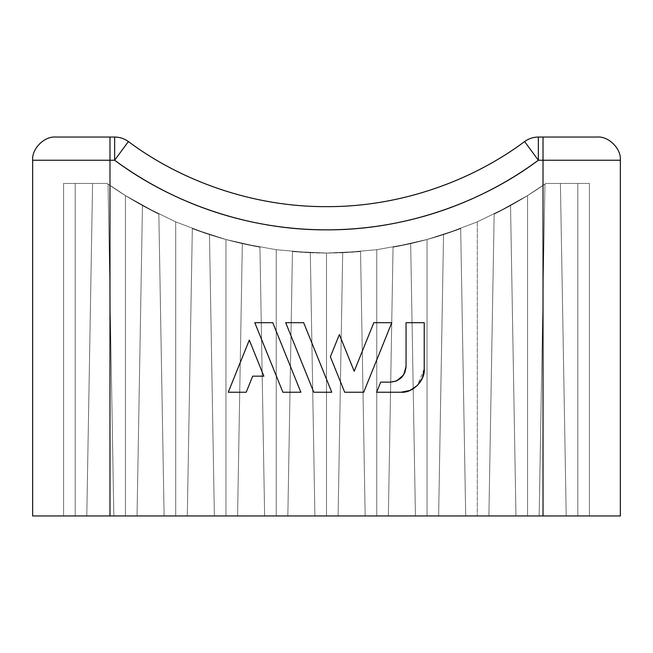<?xml version="1.0" encoding="UTF-8"?>
<svg xmlns="http://www.w3.org/2000/svg" width="653" height="653" viewBox="0 0 653 653"><rect width="100%" height="100%" fill="white"/><g stroke="black" fill="none" stroke-linecap="round" stroke-linejoin="round"><path stroke-width="0.49" stroke-dasharray="3.27 2.45" d="M109.982 515.96L620.35 515.96L620.35 160.246L620.35 515.96L109.982 515.96L109.982 160.246L114.642 160.246C129.89 171.47 145.929 181.428 162.76 190.105C179.599 198.79 197.01 206.087 215 211.996C232.99 217.906 251.34 222.355 270.04 225.35C288.74 228.346 307.563 229.84 326.5 229.84C345.437 229.84 364.26 228.346 382.96 225.35C401.66 222.355 420.01 217.906 438 211.996C455.99 206.087 473.401 198.79 490.24 190.105C507.071 181.428 523.11 171.47 538.358 160.246L543.018 160.246L543.018 515.96L543.018 160.246L538.358 160.246C481.914 202.438 405.08 230.264 326.5 229.84C247.92 230.264 171.086 202.438 114.642 160.246L109.982 160.246L109.982 515.96L32.65 515.96L32.65 160.246L32.65 515.96L109.982 515.96M75.185 515.96L113.842 515.96L63.578 515.96L113.842 515.96L75.185 515.96L113.842 515.96L108.055 184.073L107.149 183.444L63.578 183.444L107.149 183.444L92.587 183.444L107.149 183.444L92.587 183.444L107.149 183.444L108.055 184.073L107.149 183.444L108.055 184.073L113.842 515.96L108.055 184.073L107.149 183.444L125.441 195.573L158.842 214.102A380.462 380.462 0 0 1 107.149 183.444A380.462 380.462 0 0 0 158.842 214.102L125.441 195.573L107.149 183.444A380.462 380.462 0 0 0 158.842 214.102L164.107 515.96L86.784 515.96L164.107 515.96L86.784 515.96L164.107 515.96L86.784 515.96L164.107 515.96L86.784 515.96L92.587 183.444L107.149 183.444A380.462 380.462 0 0 0 158.842 214.102L164.107 515.96L86.784 515.96L92.587 183.444L107.149 183.444L63.578 183.444L63.578 515.96L63.578 183.444L107.149 183.444L92.587 183.444L86.784 515.96L164.107 515.96L158.842 214.102L164.107 515.96L158.842 214.102L125.441 195.573L125.441 515.96L125.441 195.573L107.149 183.444L125.441 195.573L125.441 515.96L86.784 515.96L92.587 183.444L86.784 515.96L92.587 183.444L107.149 183.444L75.185 183.444L75.185 515.96L75.185 183.444L63.578 183.444L63.578 515.96L63.578 183.444L63.578 515.96L75.185 515.96L63.578 515.96L63.578 183.444L75.185 183.444L75.185 515.96L75.185 183.444L107.149 183.444L108.055 184.073L113.842 515.96L75.185 515.96L113.842 515.96L108.055 184.073L113.842 515.96L108.055 184.073L107.149 183.444L75.185 183.444L75.185 515.96L75.185 183.444L63.578 183.444L63.578 515.96L75.185 515.96L63.578 515.96L63.578 183.444L75.185 183.444L75.185 515.96L75.185 183.444L107.149 183.444L108.055 184.073L113.842 515.96L75.185 515.96M589.422 515.96L539.158 515.96L589.422 515.96L539.158 515.96L589.422 515.96L589.422 183.444L589.422 515.96L589.422 183.444L545.851 183.444L589.422 183.444L589.422 515.96L589.422 183.444L545.851 183.444L560.413 183.444L545.851 183.444L560.413 183.444L545.851 183.444L544.945 184.073L545.851 183.444A380.462 380.462 0 0 1 494.158 214.102L527.559 195.573L545.851 183.444L527.559 195.573L494.158 214.102A380.462 380.462 0 0 0 545.851 183.444L560.413 183.444L566.216 515.96L488.893 515.96L566.216 515.96L488.893 515.96L566.216 515.96L488.893 515.96L566.216 515.96L488.893 515.96L494.158 214.102A380.462 380.462 0 0 0 545.851 183.444L560.413 183.444L566.216 515.96L488.893 515.96L494.158 214.102A380.462 380.462 0 0 0 545.851 183.444L589.422 183.444L577.815 183.444L577.815 515.96L589.422 515.96L577.815 515.96L577.815 183.444L545.851 183.444L527.559 195.573L527.559 515.96L566.216 515.96L560.413 183.444L566.216 515.96L560.413 183.444L545.851 183.444L560.413 183.444L566.216 515.96L527.559 515.96L527.559 195.573L494.158 214.102L488.893 515.96L527.559 515.96L488.893 515.96L494.158 214.102L488.893 515.96L494.158 214.102L527.559 195.573L527.559 515.96L527.559 195.573L545.851 183.444L544.945 184.073L539.158 515.96L577.815 515.96L539.158 515.96L544.945 184.073L539.158 515.96L544.945 184.073L545.851 183.444L577.815 183.444L577.815 515.96L577.815 183.444L589.422 183.444L589.422 515.96L589.422 183.444L577.815 183.444L577.815 515.96L589.422 515.96L577.815 515.96L577.815 183.444L545.851 183.444L544.945 184.073L539.158 515.96L577.815 515.96L539.158 515.96L544.945 184.073L539.158 515.96L544.945 184.073L545.851 183.444L577.815 183.444L577.815 515.96L577.815 183.444L589.422 183.444L589.422 515.96M465.695 515.96L388.364 515.96L465.695 515.96L388.364 515.96L465.695 515.96L388.364 515.96L465.695 515.96L388.364 515.96L393.057 247.169L427.029 239.512L460.675 228.591A380.462 380.462 0 0 1 393.057 247.169A380.462 380.462 0 0 0 460.675 228.591L427.029 239.512L393.057 247.169A380.462 380.462 0 0 0 460.675 228.591L465.695 515.96L388.364 515.96L393.057 247.169A380.462 380.462 0 0 0 460.675 228.591L465.695 515.96L460.675 228.591L465.695 515.96L460.675 228.591L427.029 239.512L427.029 515.96L465.695 515.96L427.029 515.96L427.029 239.512L393.057 247.169L388.364 515.96L427.029 515.96L388.364 515.96L393.057 247.169L388.364 515.96L393.057 247.169L427.029 239.512L427.029 515.96L427.029 239.512L460.675 228.591L465.695 515.96L460.675 228.591L465.695 515.96L388.364 515.96L393.057 247.169L388.364 515.96L393.057 247.169L427.029 239.512L427.029 515.96L427.029 239.512L460.675 228.591L465.695 515.96L460.675 228.591L465.695 515.96L460.675 228.591L427.029 239.512L427.029 515.96L465.695 515.96M365.166 515.96L287.834 515.96L365.166 515.96L287.834 515.96L365.166 515.96L287.834 515.96L365.166 515.96L287.834 515.96L292.454 251.511L326.5 253.038L360.546 251.511A380.462 380.462 0 0 1 292.454 251.511A380.462 380.462 0 0 0 360.546 251.511L326.5 253.038L292.454 251.511A380.462 380.462 0 0 0 360.546 251.511L365.166 515.96L287.834 515.96L292.454 251.511A380.462 380.462 0 0 0 360.546 251.511L365.166 515.96L360.546 251.511L365.166 515.96L360.546 251.511L326.5 253.038L326.5 515.96L365.166 515.96L326.5 515.96L326.5 253.038L292.454 251.511L287.834 515.96L326.5 515.96L287.834 515.96L292.454 251.511L287.834 515.96L292.454 251.511L326.5 253.038L326.5 515.96L326.5 253.038L360.546 251.511L365.166 515.96L360.546 251.511L365.166 515.96L287.834 515.96L292.454 251.511L287.834 515.96L292.454 251.511L326.5 253.038L326.5 515.96L326.5 253.038L360.546 251.511L365.166 515.96L360.546 251.511L365.166 515.96L360.546 251.511L326.5 253.038L326.5 515.96L365.166 515.96M264.636 515.96L187.305 515.96L264.636 515.96L187.305 515.96L264.636 515.96L187.305 515.96L264.636 515.96L187.305 515.96L192.325 228.591L225.971 239.512L259.943 247.169A380.462 380.462 0 0 1 192.325 228.591A380.462 380.462 0 0 0 259.943 247.169L225.971 239.512L192.325 228.591A380.462 380.462 0 0 0 259.943 247.169L264.636 515.96L187.305 515.96L192.325 228.591A380.462 380.462 0 0 0 259.943 247.169L264.636 515.96L259.943 247.169L264.636 515.96L259.943 247.169L225.971 239.512L225.971 515.96L264.636 515.96L225.971 515.96L225.971 239.512L192.325 228.591L187.305 515.96L225.971 515.96L187.305 515.96L192.325 228.591L187.305 515.96L192.325 228.591L225.971 239.512L225.971 515.96L225.971 239.512L259.943 247.169L264.636 515.96L259.943 247.169L264.636 515.96L187.305 515.96L192.325 228.591L187.305 515.96L192.325 228.591L225.971 239.512L225.971 515.96L225.971 239.512L259.943 247.169L264.636 515.96L259.943 247.169L264.636 515.96L259.943 247.169L225.971 239.512L225.971 515.96L264.636 515.96M477.294 515.96L515.96 515.96L438.628 515.96L515.96 515.96L477.294 515.96L515.96 515.96L510.54 205.564L515.96 515.96L510.54 205.564L477.294 221.881L477.294 515.96L477.294 221.881L443.542 234.59L438.628 515.96L477.294 515.96L438.628 515.96L443.542 234.59L438.628 515.96L443.542 234.59L477.294 221.881L477.294 515.96L477.294 221.881L510.54 205.564L515.96 515.96L477.294 515.96L515.96 515.96L510.54 205.564L515.96 515.96L510.54 205.564L477.294 221.881L477.294 515.96L477.294 221.881L443.542 234.59L438.628 515.96L477.294 515.96L438.628 515.96L443.542 234.59L438.628 515.96L443.542 234.59L477.294 221.881L477.294 515.96L477.294 221.881L510.54 205.564L515.96 515.96L477.294 515.96M276.235 515.96L314.901 515.96L237.57 515.96L314.901 515.96L276.235 515.96L314.901 515.96L310.306 252.695L314.901 515.96L310.306 252.695L276.235 249.699L276.235 515.96L276.235 249.699L242.328 243.61L237.57 515.96L276.235 515.96L237.57 515.96L242.328 243.61L237.57 515.96L242.328 243.61L276.235 249.699L276.235 515.96L276.235 249.699L310.306 252.695L314.901 515.96L276.235 515.96L314.901 515.96L310.306 252.695L314.901 515.96L310.306 252.695L276.235 249.699L276.235 515.96L276.235 249.699L242.328 243.61L237.57 515.96L276.235 515.96L237.57 515.96L242.328 243.61L237.57 515.96L242.328 243.61L276.235 249.699L276.235 515.96L276.235 249.699L310.306 252.695L314.901 515.96L276.235 515.96M214.372 515.96L137.04 515.96L214.372 515.96L175.706 515.96L214.372 515.96L209.458 234.59L214.372 515.96L209.458 234.59L175.706 221.881L175.706 515.96L137.04 515.96L214.372 515.96L175.706 515.96L175.706 221.881L142.46 205.564L137.04 515.96L175.706 515.96L137.04 515.96L142.46 205.564L137.04 515.96L142.46 205.564L175.706 221.881L175.706 515.96L175.706 221.881L209.458 234.59L214.372 515.96L209.458 234.59L214.372 515.96L209.458 234.59L175.706 221.881L175.706 515.96L214.372 515.96L175.706 515.96L175.706 221.881L142.46 205.564L137.04 515.96L175.706 515.96L137.04 515.96L142.46 205.564L137.04 515.96L142.46 205.564L175.706 221.881L175.706 515.96L175.706 221.881L209.458 234.59L214.372 515.96M415.43 515.96L338.099 515.96L415.43 515.96L376.765 515.96L415.43 515.96L410.672 243.61L415.43 515.96L410.672 243.61L376.765 249.699L376.765 515.96L338.099 515.96L415.43 515.96L376.765 515.96L376.765 249.699L342.694 252.695L338.099 515.96L376.765 515.96L338.099 515.96L342.694 252.695L338.099 515.96L342.694 252.695L376.765 249.699L376.765 515.96L376.765 249.699L410.672 243.61L415.43 515.96L410.672 243.61L415.43 515.96L410.672 243.61L376.765 249.699L376.765 515.96L415.43 515.96L376.765 515.96L376.765 249.699L342.694 252.695L338.099 515.96L376.765 515.96L338.099 515.96L342.694 252.695L338.099 515.96L342.694 252.695L376.765 249.699L376.765 515.96L376.765 249.699L410.672 243.61L415.43 515.96M409.896 390.47L401.032 392.233L376.626 392.233L380.707 382.119L390.592 382.119L380.707 382.119L376.626 392.233L401.032 392.233L409.913 390.461L417.438 385.433L422.467 377.907L424.23 369.035L424.23 322.688L406.052 322.688L406.052 366.651L406.052 322.688L424.23 322.688M404.876 372.569L401.522 377.589L396.51 380.936M303.661 322.688L285.696 322.688L313.791 392.233L331.765 392.233L303.661 322.688L331.765 392.233L313.791 392.233L285.696 322.688L303.661 322.688M252.695 376.169L263.869 376.169L249.299 340.091L228.24 392.233L246.205 392.233L252.695 376.169L246.205 392.233L228.24 392.233L249.299 340.091L263.869 376.169L252.695 376.169M272.766 322.688L254.801 322.688L282.896 392.233L300.862 392.233L272.766 322.688L300.862 392.233L282.896 392.233L254.801 322.688L272.766 322.688M391.792 322.688L373.818 322.688L354.195 371.255L339.364 334.556L330.377 356.799L344.694 392.233L363.697 392.233L391.792 322.688L363.697 392.233L344.694 392.233L330.377 356.799L339.364 334.556L354.195 371.255L373.818 322.688L391.792 322.688M543.018 137.04L538.358 137.04L538.358 160.246L538.358 137.04C533.289 137.089 528.71 138.591 524.604 141.562L538.358 160.246L524.604 141.562C471.817 181.02 399.979 207.034 326.5 206.642C253.021 207.034 181.183 181.02 128.396 141.562C181.183 181.02 253.021 207.034 326.5 206.642C399.979 207.034 471.817 181.02 524.604 141.562C528.71 138.591 533.289 137.089 538.358 137.04L543.018 137.04L543.018 160.246L620.35 160.246C621.387 148.762 608.629 136.004 597.152 137.04L543.018 137.04L543.018 160.246L620.35 160.246C621.387 148.762 608.629 136.004 597.152 137.04L543.018 137.04M114.642 137.04L55.848 137.04C44.371 136.004 31.613 148.762 32.65 160.246L109.982 160.246L32.65 160.246C31.613 148.762 44.371 136.004 55.848 137.04L109.982 137.04L109.982 160.246L109.982 137.04L114.642 137.04L114.642 160.246L128.396 141.562C124.29 138.591 119.711 137.089 114.642 137.04L114.642 160.246L128.396 141.562C124.29 138.591 119.711 137.089 114.642 137.04M158.842 214.102L164.107 515.96L125.441 515.96L125.441 195.573L158.842 214.102L164.107 515.96L158.842 214.102L164.107 515.96L86.784 515.96L92.587 183.444L86.784 515.96L92.587 183.444L107.149 183.444L125.441 195.573L125.441 515.96L125.441 195.573L158.842 214.102L164.107 515.96L158.842 214.102L125.441 195.573L125.441 515.96L164.107 515.96L158.842 214.102L125.441 195.573L107.149 183.444L92.587 183.444L86.784 515.96L125.441 515.96L125.441 195.573L107.149 183.444L125.441 195.573L158.842 214.102M488.893 515.96L494.158 214.102L488.893 515.96L494.158 214.102L527.559 195.573L527.559 515.96L488.893 515.96L527.559 515.96L527.559 195.573L545.851 183.444L560.413 183.444L566.216 515.96L560.413 183.444L566.216 515.96L527.559 515.96L566.216 515.96L560.413 183.444L566.216 515.96L560.413 183.444L545.851 183.444L527.559 195.573L527.559 515.96L527.559 195.573L494.158 214.102L488.893 515.96M92.587 183.444L86.784 515.96L92.587 183.444L107.149 183.444L92.587 183.444M192.325 228.591L187.305 515.96L225.971 515.96L225.971 239.512L192.325 228.591L187.305 515.96L192.325 228.591L225.971 239.512L192.325 228.591M292.454 251.511L287.834 515.96L326.5 515.96L326.5 253.038L292.454 251.511L287.834 515.96L292.454 251.511L326.5 253.038L292.454 251.511M393.057 247.169L388.364 515.96L427.029 515.96L427.029 239.512L393.057 247.169L388.364 515.96L393.057 247.169L427.029 239.512L393.057 247.169M477.294 221.881L510.54 205.564L477.294 221.881L443.542 234.59L477.294 221.881L443.542 234.59L477.294 221.881L510.54 205.564L477.294 221.881M376.765 249.699L410.672 243.61L376.765 249.699L342.694 252.695L376.765 249.699L342.694 252.695L376.765 249.699L410.672 243.61L376.765 249.699M276.235 249.699L310.306 252.695L276.235 249.699L242.328 243.61L276.235 249.699L242.328 243.61L276.235 249.699L310.306 252.695L276.235 249.699M175.706 221.881L209.458 234.59L175.706 221.881L142.46 205.564L175.706 221.881L142.46 205.564L175.706 221.881L209.458 234.59L175.706 221.881M259.943 247.169L225.971 239.512L259.943 247.169M545.851 183.444L527.559 195.573L494.158 214.102L527.559 195.573L545.851 183.444L560.413 183.444L545.851 183.444M460.675 228.591L427.029 239.512L460.675 228.591M360.546 251.511L326.5 253.038L360.546 251.511M424.23 369.035L417.447 385.417L409.913 390.461"/><path stroke-width="0.98" d="M620.35 515.96L32.65 515.96L32.65 160.246L114.642 160.246C129.89 171.47 145.929 181.428 162.76 190.105C179.599 198.79 197.01 206.087 215 211.996C232.99 217.906 251.34 222.355 270.04 225.35C288.74 228.346 307.563 229.84 326.5 229.84C345.437 229.84 364.26 228.346 382.96 225.35C401.66 222.355 420.01 217.906 438 211.996C455.99 206.087 473.401 198.79 490.24 190.105C507.071 181.428 523.11 171.47 538.358 160.246L543.018 160.246L543.018 515.96L109.982 515.96L109.982 160.246L114.642 160.246L128.396 141.562C181.183 181.02 253.021 207.034 326.5 206.642C399.979 207.034 471.817 181.02 524.604 141.562C471.817 181.02 399.979 207.034 326.5 206.642C253.021 207.034 181.183 181.02 128.396 141.562C124.29 138.591 119.711 137.089 114.642 137.04L114.642 160.246L128.396 141.562C124.29 138.591 119.711 137.089 114.642 137.04L109.982 137.04L114.642 137.04L114.642 160.246C171.086 202.438 247.92 230.264 326.5 229.84C405.08 230.264 481.914 202.438 538.358 160.246L543.018 160.246L543.018 515.96L620.35 515.96L620.35 160.246L620.35 515.96M424.23 322.688L424.23 369.035L424.23 322.688L406.052 322.688L406.052 366.651L404.876 372.569L401.522 377.589L396.51 380.936L390.592 382.119L380.707 382.119L390.592 382.119C399.914 381.132 405.072 375.981 406.052 366.651L406.052 322.688L424.23 322.688L424.23 369.035C425.266 380.511 412.508 393.269 401.032 392.233L376.626 392.233L380.707 382.119L376.626 392.233L401.032 392.233L409.896 390.47M538.358 137.04L597.152 137.04C608.629 136.004 621.387 148.762 620.35 160.246L543.018 160.246L620.35 160.246C621.387 148.762 608.629 136.004 597.152 137.04L543.018 137.04L543.018 160.246L543.018 137.04L538.358 137.04L538.358 160.246L538.358 137.04C533.289 137.089 528.71 138.591 524.604 141.562L538.358 160.246L524.604 141.562C528.71 138.591 533.289 137.089 538.358 137.04M55.848 137.04L109.982 137.04L109.982 515.96L32.65 515.96L32.65 160.246L109.982 160.246L109.982 137.04L55.848 137.04C44.371 136.004 31.613 148.762 32.65 160.246C31.613 148.762 44.371 136.004 55.848 137.04M252.695 376.169L246.205 392.233L228.24 392.233L249.299 340.091L263.869 376.169L252.695 376.169L246.205 392.233L228.24 392.233L249.299 340.091L263.869 376.169L252.695 376.169M272.766 322.688L300.862 392.233L282.896 392.233L254.801 322.688L272.766 322.688L254.801 322.688L282.896 392.233L300.862 392.233L272.766 322.688M303.661 322.688L331.765 392.233L313.791 392.233L285.696 322.688L303.661 322.688L285.696 322.688L313.791 392.233L331.765 392.233L303.661 322.688M391.792 322.688L363.697 392.233L344.694 392.233L330.377 356.799L339.364 334.556L354.195 371.255L373.818 322.688L391.792 322.688L373.818 322.688L354.195 371.255L339.364 334.556L330.377 356.799L344.694 392.233L363.697 392.233L391.792 322.688M409.913 390.461L417.438 385.433L422.467 377.907L424.23 369.035M404.876 372.569L406.052 366.651L403.619 374.985L396.551 380.919M396.461 380.96L390.592 382.119L396.51 380.936"/></g></svg>
